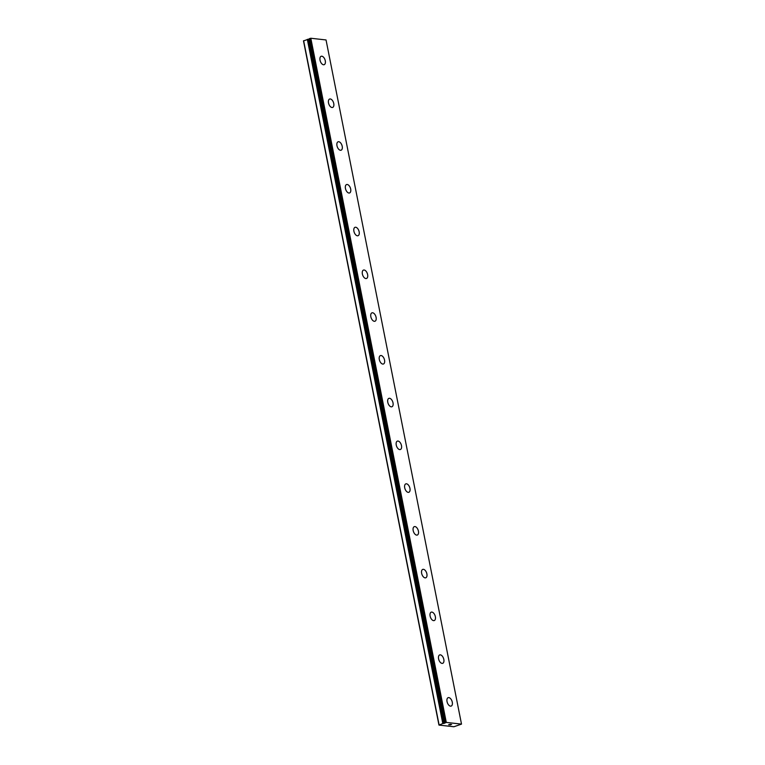 <?xml version="1.0" encoding="UTF-8"?>
<svg xmlns="http://www.w3.org/2000/svg" width="765" height="765" viewBox="0 0 765 765"><rect width="100%" height="100%" fill="white"/><g stroke="black" fill="none" stroke-linecap="round" stroke-linejoin="round"><path stroke-width="1.15" d="M438.957 725.086L453.913 726.75L461.505 724.111L446.291 722.409L444.082 723.403L308.343 39.216L303.495 40.918L438.957 725.086L442.973 723.489L307.511 39.331M309.203 39.216L308.62 39.245M321.166 56.275A4.466 2.458 -109.6 0 1 325.288 60.77A4.466 2.458 -109.6 0 1 324.159 64.69A4.466 2.458 -109.6 0 1 320.038 60.186A4.466 2.458 -109.6 0 1 321.166 56.275A4.466 2.458 -109.6 0 1 325.278 60.779A4.466 2.458 -109.6 0 1 324.159 64.681M333.75 103.533A4.466 2.458 -109.6 0 1 332.622 107.444A4.466 2.458 -109.6 0 1 328.51 102.95A4.466 2.458 -109.6 0 1 329.639 99.029A4.466 2.458 -109.6 0 1 333.75 103.533M329.639 99.029A4.466 2.458 -109.6 0 1 333.76 103.533A4.466 2.458 -109.6 0 1 332.632 107.444M342.213 146.297A4.466 2.458 -109.6 0 1 341.094 150.208A4.466 2.458 -109.6 0 1 336.973 145.704A4.466 2.458 -109.6 0 1 338.101 141.793A4.466 2.458 -109.6 0 1 342.213 146.297M338.101 141.793A4.466 2.458 -109.6 0 1 342.223 146.287A4.466 2.458 -109.6 0 1 341.094 150.208M350.676 189.051A4.466 2.458 -109.6 0 1 349.557 192.971A4.466 2.458 -109.6 0 1 345.445 188.467A4.466 2.458 -109.6 0 1 346.564 184.556A4.466 2.458 -109.6 0 1 350.676 189.051M346.564 184.556A4.466 2.458 -109.6 0 1 350.686 189.051A4.466 2.458 -109.6 0 1 349.557 192.962M355.027 227.31A4.466 2.458 -109.6 0 1 359.148 231.814A4.466 2.458 -109.6 0 1 358.02 235.725A4.466 2.458 -109.6 0 1 353.908 231.231A4.466 2.458 -109.6 0 1 355.036 227.31A4.466 2.458 -109.6 0 1 359.158 231.814A4.466 2.458 -109.6 0 1 358.03 235.725M363.499 270.074A4.466 2.458 -109.6 0 1 367.621 274.568A4.466 2.458 -109.6 0 1 366.492 278.489A4.466 2.458 -109.6 0 1 362.371 273.985A4.466 2.458 -109.6 0 1 363.499 270.074A4.466 2.458 -109.6 0 1 367.611 274.578A4.466 2.458 -109.6 0 1 366.492 278.489M371.972 312.837A4.466 2.458 -109.6 0 1 376.093 317.332A4.466 2.458 -109.6 0 1 374.955 321.243A4.466 2.458 -109.6 0 1 370.843 316.748A4.466 2.458 -109.6 0 1 371.972 312.837A4.466 2.458 -109.6 0 1 376.084 317.332A4.466 2.458 -109.6 0 1 374.965 321.243M380.435 355.591A4.466 2.458 -109.6 0 1 384.556 360.095A4.466 2.458 -109.6 0 1 383.428 364.006A4.466 2.458 -109.6 0 1 379.306 359.502A4.466 2.458 -109.6 0 1 380.435 355.591A4.466 2.458 -109.6 0 1 384.546 360.095A4.466 2.458 -109.6 0 1 383.428 364.006M388.897 398.355A4.466 2.458 -109.6 0 1 393.019 402.849A4.466 2.458 -109.6 0 1 391.9 406.77A4.466 2.458 -109.6 0 1 387.779 402.266A4.466 2.458 -109.6 0 1 388.897 398.355A4.466 2.458 -109.6 0 1 393.009 402.859A4.466 2.458 -109.6 0 1 391.89 406.77M397.37 441.118A4.466 2.458 -109.6 0 1 401.491 445.613A4.466 2.458 -109.6 0 1 400.363 449.524A4.466 2.458 -109.6 0 1 396.241 445.029A4.466 2.458 -109.6 0 1 397.37 441.118A4.466 2.458 -109.6 0 1 401.482 445.613A4.466 2.458 -109.6 0 1 400.353 449.524M405.832 483.872A4.466 2.458 -109.6 0 1 409.954 488.376A4.466 2.458 -109.6 0 1 408.826 492.287A4.466 2.458 -109.6 0 1 404.704 487.783A4.466 2.458 -109.6 0 1 405.832 483.872A4.466 2.458 -109.6 0 1 409.944 488.376A4.466 2.458 -109.6 0 1 408.826 492.287M414.305 526.636A4.466 2.458 -109.6 0 1 418.426 531.13A4.466 2.458 -109.6 0 1 417.288 535.051A4.466 2.458 -109.6 0 1 413.176 530.547A4.466 2.458 -109.6 0 1 414.305 526.636A4.466 2.458 -109.6 0 1 418.417 531.14A4.466 2.458 -109.6 0 1 417.298 535.051M422.768 569.39A4.466 2.458 -109.6 0 1 426.889 573.893A4.466 2.458 -109.6 0 1 425.761 577.805A4.466 2.458 -109.6 0 1 421.639 573.31A4.466 2.458 -109.6 0 1 422.768 569.39A4.466 2.458 -109.6 0 1 426.88 573.893A4.466 2.458 -109.6 0 1 425.761 577.805M431.24 612.153A4.466 2.458 -109.6 0 1 435.352 616.657A4.466 2.458 -109.6 0 1 434.224 620.568A4.466 2.458 -109.6 0 1 430.112 616.064A4.466 2.458 -109.6 0 1 431.24 612.153A4.466 2.458 -109.6 0 1 435.352 616.657A4.466 2.458 -109.6 0 1 434.233 620.568M439.703 654.917A4.466 2.458 -109.6 0 1 443.824 659.411A4.466 2.458 -109.6 0 1 442.696 663.322A4.466 2.458 -109.6 0 1 438.575 658.828A4.466 2.458 -109.6 0 1 439.703 654.917A4.466 2.458 -109.6 0 1 443.815 659.42A4.466 2.458 -109.6 0 1 442.696 663.332M452.278 702.174A4.466 2.458 -109.6 0 1 451.159 706.085A4.466 2.458 -109.6 0 1 447.037 701.591A4.466 2.458 -109.6 0 1 448.166 697.67A4.466 2.458 -109.6 0 1 452.278 702.174M448.166 697.67A4.466 2.458 -109.6 0 1 452.287 702.174A4.466 2.458 -109.6 0 1 451.159 706.085M450.05 724.283L449.466 724.484L450.05 724.283M449.371 724.522L448.787 724.732L449.371 724.522M448.787 724.732L449.342 724.79M448.625 724.751L450.709 724.312M450.786 724.484L451.589 724.474M450.738 724.704L449.877 724.857L450.738 724.704M449.877 724.857L450.461 724.914M449.629 724.866L451.503 724.465M442.973 723.489L444.082 723.403M309.261 38.757L444.608 723.059M461.505 724.111L326.043 39.952L310.82 38.25L309.251 38.709L444.723 722.868L309.251 38.709M446.291 722.409L310.82 38.25M445.603 722.533L310.131 38.374M439.091 724.847L303.628 40.688M444.79 722.82L309.318 38.661M444.628 723.04L309.156 38.881M443.805 723.374L308.343 39.216M443.643 723.394L308.18 39.225M442.801 723.527L307.329 39.369"/></g></svg>
